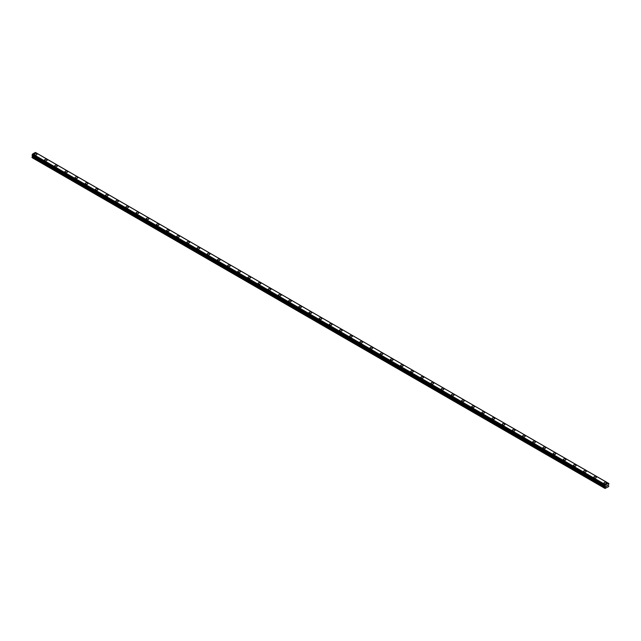 <?xml version="1.0" encoding="UTF-8"?>
<svg xmlns="http://www.w3.org/2000/svg" width="641" height="641" viewBox="0 0 641 641"><rect width="100%" height="100%" fill="white"/><g stroke="black" fill="none" stroke-linecap="round" stroke-linejoin="round"><path stroke-width="0.96" d="M34.374 154.193A1.322 0.761 180 0 1 35.191 153.487A1.322 0.761 180 0 1 36.625 153.656A1.322 0.761 180 0 1 37.01 154.193A1.322 0.761 180 0 1 36.2 154.898A1.322 0.761 180 0 1 34.766 154.729A1.322 0.761 180 0 1 34.374 154.193A1.322 0.761 180 0 1 35.191 153.495A1.322 0.761 180 0 1 36.625 153.656A1.322 0.761 180 0 1 37.01 154.193M44.55 160.066A1.322 0.761 180 0 1 45.359 159.361A1.322 0.761 180 0 1 46.801 159.529A1.322 0.761 180 0 1 47.186 160.066A1.322 0.761 180 0 1 46.368 160.771A1.322 0.761 180 0 1 44.934 160.603A1.322 0.761 180 0 1 44.55 160.066A1.322 0.761 180 0 1 45.359 159.361A1.322 0.761 180 0 1 46.801 159.529A1.322 0.761 180 0 1 47.186 160.066M54.717 165.939A1.322 0.761 180 0 1 55.535 165.234A1.322 0.761 180 0 1 56.969 165.402A1.322 0.761 180 0 1 57.353 165.939A1.322 0.761 180 0 1 56.544 166.644A1.322 0.761 180 0 1 55.102 166.476A1.322 0.761 180 0 1 54.717 165.939A1.322 0.761 180 0 1 55.535 165.234A1.322 0.761 180 0 1 56.969 165.402A1.322 0.761 180 0 1 57.353 165.939M64.893 171.812A1.322 0.761 180 0 1 65.703 171.107A1.322 0.761 180 0 1 67.145 171.275A1.322 0.761 180 0 1 67.529 171.812A1.322 0.761 180 0 1 66.712 172.517A1.322 0.761 180 0 1 65.278 172.349A1.322 0.761 180 0 1 64.893 171.812A1.322 0.761 180 0 1 65.703 171.107A1.322 0.761 180 0 1 67.145 171.275A1.322 0.761 180 0 1 67.529 171.812M75.061 177.685A1.322 0.761 180 0 1 75.878 176.98A1.322 0.761 180 0 1 77.313 177.148A1.322 0.761 180 0 1 77.697 177.685A1.322 0.761 180 0 1 76.888 178.39A1.322 0.761 180 0 1 75.446 178.222A1.322 0.761 180 0 1 75.061 177.685A1.322 0.761 180 0 1 75.878 176.98A1.322 0.761 180 0 1 77.313 177.148A1.322 0.761 180 0 1 77.697 177.685M85.237 183.558A1.322 0.761 180 0 1 86.046 182.853A1.322 0.761 180 0 1 87.488 183.022A1.322 0.761 180 0 1 87.873 183.558A1.322 0.761 180 0 1 87.056 184.255A1.322 0.761 180 0 1 85.622 184.095A1.322 0.761 180 0 1 85.237 183.558A1.322 0.761 180 0 1 86.046 182.853A1.322 0.761 180 0 1 87.488 183.022A1.322 0.761 180 0 1 87.873 183.558M95.405 189.432A1.322 0.761 180 0 1 96.222 188.726A1.322 0.761 180 0 1 97.656 188.887A1.322 0.761 180 0 1 98.041 189.432A1.322 0.761 180 0 1 97.232 190.129A1.322 0.761 180 0 1 95.789 189.968A1.322 0.761 180 0 1 95.405 189.432A1.322 0.761 180 0 1 96.222 188.726A1.322 0.761 180 0 1 97.656 188.895A1.322 0.761 180 0 1 98.041 189.432M107.832 194.768A1.322 0.761 180 0 1 108.217 195.305A1.322 0.761 180 0 1 107.4 196.002A1.322 0.761 180 0 1 105.965 195.842A1.322 0.761 180 0 1 105.581 195.305A1.322 0.761 180 0 1 106.39 194.6A1.322 0.761 180 0 1 107.832 194.768M105.581 195.305A1.322 0.761 180 0 1 106.39 194.6A1.322 0.761 180 0 1 107.832 194.76A1.322 0.761 180 0 1 108.217 195.305M115.749 201.178A1.322 0.761 180 0 1 116.566 200.473A1.322 0.761 180 0 1 118 200.641A1.322 0.761 180 0 1 118.385 201.178M118 200.633A1.322 0.761 180 0 1 118.385 201.17A1.322 0.761 180 0 1 117.575 201.875A1.322 0.761 180 0 1 116.133 201.715A1.322 0.761 180 0 1 115.749 201.17A1.322 0.761 180 0 1 116.566 200.473A1.322 0.761 180 0 1 118 200.633M125.924 207.043A1.322 0.761 180 0 1 126.734 206.346A1.322 0.761 180 0 1 128.168 206.506A1.322 0.761 180 0 1 128.561 207.051A1.322 0.761 180 0 1 127.743 207.748A1.322 0.761 180 0 1 126.309 207.588A1.322 0.761 180 0 1 125.924 207.043A1.322 0.761 180 0 1 126.734 206.346A1.322 0.761 180 0 1 128.168 206.506A1.322 0.761 180 0 1 128.561 207.043M136.092 212.916A1.322 0.761 180 0 1 136.91 212.219A1.322 0.761 180 0 1 138.344 212.379A1.322 0.761 180 0 1 138.728 212.924A1.322 0.761 180 0 1 137.919 213.621A1.322 0.761 180 0 1 136.477 213.453A1.322 0.761 180 0 1 136.092 212.916A1.322 0.761 180 0 1 136.91 212.219A1.322 0.761 180 0 1 138.344 212.379A1.322 0.761 180 0 1 138.728 212.916M146.26 218.789A1.322 0.761 180 0 1 147.077 218.084A1.322 0.761 180 0 1 148.512 218.252A1.322 0.761 180 0 1 148.904 218.789A1.322 0.761 180 0 1 148.087 219.494A1.322 0.761 180 0 1 146.653 219.326A1.322 0.761 180 0 1 146.26 218.789A1.322 0.761 180 0 1 147.077 218.092A1.322 0.761 180 0 1 148.512 218.252A1.322 0.761 180 0 1 148.904 218.789M156.436 224.662A1.322 0.761 180 0 1 157.253 223.957A1.322 0.761 180 0 1 158.688 224.126A1.322 0.761 180 0 1 159.072 224.662A1.322 0.761 180 0 1 158.255 225.368A1.322 0.761 180 0 1 156.821 225.199A1.322 0.761 180 0 1 156.436 224.662A1.322 0.761 180 0 1 157.253 223.965A1.322 0.761 180 0 1 158.688 224.126A1.322 0.761 180 0 1 159.072 224.662M166.604 230.536A1.322 0.761 180 0 1 167.421 229.831A1.322 0.761 180 0 1 168.855 229.999A1.322 0.761 180 0 1 169.248 230.536A1.322 0.761 180 0 1 168.431 231.241A1.322 0.761 180 0 1 166.997 231.072A1.322 0.761 180 0 1 166.604 230.536A1.322 0.761 180 0 1 167.421 229.839A1.322 0.761 180 0 1 168.855 229.999A1.322 0.761 180 0 1 169.248 230.536M176.78 236.409A1.322 0.761 180 0 1 177.589 235.704A1.322 0.761 180 0 1 179.031 235.872A1.322 0.761 180 0 1 179.416 236.409A1.322 0.761 180 0 1 178.599 237.114A1.322 0.761 180 0 1 177.164 236.946A1.322 0.761 180 0 1 176.78 236.409A1.322 0.761 180 0 1 177.589 235.704A1.322 0.761 180 0 1 179.031 235.872A1.322 0.761 180 0 1 179.416 236.409M186.948 242.282A1.322 0.761 180 0 1 187.765 241.577A1.322 0.761 180 0 1 189.199 241.745A1.322 0.761 180 0 1 189.584 242.282A1.322 0.761 180 0 1 188.774 242.987A1.322 0.761 180 0 1 187.34 242.819A1.322 0.761 180 0 1 186.948 242.282A1.322 0.761 180 0 1 187.765 241.577A1.322 0.761 180 0 1 189.199 241.745A1.322 0.761 180 0 1 189.584 242.282M197.124 248.155A1.322 0.761 180 0 1 197.933 247.45A1.322 0.761 180 0 1 199.375 247.618A1.322 0.761 180 0 1 199.76 248.155A1.322 0.761 180 0 1 198.942 248.86A1.322 0.761 180 0 1 197.508 248.692A1.322 0.761 180 0 1 197.124 248.155A1.322 0.761 180 0 1 197.933 247.45A1.322 0.761 180 0 1 199.375 247.618A1.322 0.761 180 0 1 199.76 248.155M207.291 254.028A1.322 0.761 180 0 1 208.109 253.323A1.322 0.761 180 0 1 209.543 253.491A1.322 0.761 180 0 1 209.928 254.028A1.322 0.761 180 0 1 209.118 254.733A1.322 0.761 180 0 1 207.676 254.565A1.322 0.761 180 0 1 207.291 254.028A1.322 0.761 180 0 1 208.109 253.323A1.322 0.761 180 0 1 209.543 253.491A1.322 0.761 180 0 1 209.928 254.028M217.467 259.901A1.322 0.761 180 0 1 218.277 259.196A1.322 0.761 180 0 1 219.719 259.357A1.322 0.761 180 0 1 220.103 259.901A1.322 0.761 180 0 1 219.286 260.599A1.322 0.761 180 0 1 217.852 260.438A1.322 0.761 180 0 1 217.467 259.901A1.322 0.761 180 0 1 218.277 259.196A1.322 0.761 180 0 1 219.719 259.365A1.322 0.761 180 0 1 220.103 259.901M229.887 265.238A1.322 0.761 180 0 1 230.271 265.775A1.322 0.761 180 0 1 229.462 266.472A1.322 0.761 180 0 1 228.02 266.311A1.322 0.761 180 0 1 227.635 265.775A1.322 0.761 180 0 1 228.452 265.07A1.322 0.761 180 0 1 229.887 265.238M227.635 265.775A1.322 0.761 180 0 1 228.452 265.07A1.322 0.761 180 0 1 229.887 265.23A1.322 0.761 180 0 1 230.271 265.775M237.811 271.648A1.322 0.761 180 0 1 238.62 270.943A1.322 0.761 180 0 1 240.063 271.103A1.322 0.761 180 0 1 240.447 271.648A1.322 0.761 180 0 1 239.63 272.345A1.322 0.761 180 0 1 238.196 272.185A1.322 0.761 180 0 1 237.811 271.648A1.322 0.761 180 0 1 238.62 270.943A1.322 0.761 180 0 1 240.063 271.111A1.322 0.761 180 0 1 240.447 271.648M247.979 277.513A1.322 0.761 180 0 1 248.796 276.816A1.322 0.761 180 0 1 250.23 276.976A1.322 0.761 180 0 1 250.615 277.521A1.322 0.761 180 0 1 249.806 278.218A1.322 0.761 180 0 1 248.363 278.058A1.322 0.761 180 0 1 247.979 277.513A1.322 0.761 180 0 1 248.796 276.816A1.322 0.761 180 0 1 250.23 276.984A1.322 0.761 180 0 1 250.615 277.513M258.155 283.386A1.322 0.761 180 0 1 258.964 282.689A1.322 0.761 180 0 1 260.406 282.849A1.322 0.761 180 0 1 260.791 283.394A1.322 0.761 180 0 1 259.974 284.091A1.322 0.761 180 0 1 258.539 283.931A1.322 0.761 180 0 1 258.155 283.386A1.322 0.761 180 0 1 258.964 282.689A1.322 0.761 180 0 1 260.406 282.849A1.322 0.761 180 0 1 260.791 283.386M268.323 289.259A1.322 0.761 180 0 1 269.14 288.562A1.322 0.761 180 0 1 270.574 288.722A1.322 0.761 180 0 1 270.959 289.267A1.322 0.761 180 0 1 270.149 289.964A1.322 0.761 180 0 1 268.707 289.796A1.322 0.761 180 0 1 268.323 289.259A1.322 0.761 180 0 1 269.14 288.562A1.322 0.761 180 0 1 270.574 288.722A1.322 0.761 180 0 1 270.959 289.259M278.498 295.132A1.322 0.761 180 0 1 279.308 294.427A1.322 0.761 180 0 1 280.742 294.596A1.322 0.761 180 0 1 281.135 295.132A1.322 0.761 180 0 1 280.317 295.838A1.322 0.761 180 0 1 278.883 295.669A1.322 0.761 180 0 1 278.498 295.132A1.322 0.761 180 0 1 279.308 294.435A1.322 0.761 180 0 1 280.742 294.596A1.322 0.761 180 0 1 281.135 295.132M288.666 301.006A1.322 0.761 180 0 1 289.484 300.3A1.322 0.761 180 0 1 290.918 300.469A1.322 0.761 180 0 1 291.302 301.006A1.322 0.761 180 0 1 290.493 301.711A1.322 0.761 180 0 1 289.051 301.542A1.322 0.761 180 0 1 288.666 301.006A1.322 0.761 180 0 1 289.484 300.309A1.322 0.761 180 0 1 290.918 300.469A1.322 0.761 180 0 1 291.302 301.006M298.834 306.879A1.322 0.761 180 0 1 299.651 306.174A1.322 0.761 180 0 1 301.086 306.342A1.322 0.761 180 0 1 301.478 306.879A1.322 0.761 180 0 1 300.661 307.584A1.322 0.761 180 0 1 299.227 307.416A1.322 0.761 180 0 1 298.834 306.879A1.322 0.761 180 0 1 299.651 306.182A1.322 0.761 180 0 1 301.086 306.342A1.322 0.761 180 0 1 301.478 306.879M309.01 312.752A1.322 0.761 180 0 1 309.827 312.047A1.322 0.761 180 0 1 311.262 312.215A1.322 0.761 180 0 1 311.646 312.752A1.322 0.761 180 0 1 310.837 313.457A1.322 0.761 180 0 1 309.395 313.289A1.322 0.761 180 0 1 309.01 312.752A1.322 0.761 180 0 1 309.827 312.047A1.322 0.761 180 0 1 311.262 312.215A1.322 0.761 180 0 1 311.646 312.752M319.178 318.625A1.322 0.761 180 0 1 319.995 317.92A1.322 0.761 180 0 1 321.429 318.088A1.322 0.761 180 0 1 321.822 318.625A1.322 0.761 180 0 1 321.005 319.33A1.322 0.761 180 0 1 319.571 319.162A1.322 0.761 180 0 1 319.178 318.625A1.322 0.761 180 0 1 319.995 317.92A1.322 0.761 180 0 1 321.429 318.088A1.322 0.761 180 0 1 321.822 318.625M329.354 324.498A1.322 0.761 180 0 1 330.163 323.793A1.322 0.761 180 0 1 331.605 323.961A1.322 0.761 180 0 1 331.99 324.498A1.322 0.761 180 0 1 331.173 325.203A1.322 0.761 180 0 1 329.738 325.035A1.322 0.761 180 0 1 329.354 324.498A1.322 0.761 180 0 1 330.163 323.793A1.322 0.761 180 0 1 331.605 323.961A1.322 0.761 180 0 1 331.99 324.498M339.522 330.371A1.322 0.761 180 0 1 340.339 329.666A1.322 0.761 180 0 1 341.773 329.835A1.322 0.761 180 0 1 342.166 330.371A1.322 0.761 180 0 1 341.349 331.077A1.322 0.761 180 0 1 339.914 330.908A1.322 0.761 180 0 1 339.522 330.371A1.322 0.761 180 0 1 340.339 329.666A1.322 0.761 180 0 1 341.773 329.835A1.322 0.761 180 0 1 342.166 330.371M351.949 335.708A1.322 0.761 180 0 1 352.334 336.245A1.322 0.761 180 0 1 351.516 336.942A1.322 0.761 180 0 1 350.082 336.781A1.322 0.761 180 0 1 349.698 336.245A1.322 0.761 180 0 1 350.507 335.539A1.322 0.761 180 0 1 351.949 335.708M349.698 336.245A1.322 0.761 180 0 1 350.507 335.539A1.322 0.761 180 0 1 351.949 335.7A1.322 0.761 180 0 1 352.334 336.245M359.865 342.118A1.322 0.761 180 0 1 360.683 341.413A1.322 0.761 180 0 1 362.117 341.573A1.322 0.761 180 0 1 362.502 342.118A1.322 0.761 180 0 1 361.692 342.815A1.322 0.761 180 0 1 360.258 342.655A1.322 0.761 180 0 1 359.865 342.118A1.322 0.761 180 0 1 360.683 341.413A1.322 0.761 180 0 1 362.117 341.581A1.322 0.761 180 0 1 362.502 342.118M370.041 347.983A1.322 0.761 180 0 1 370.851 347.286A1.322 0.761 180 0 1 372.293 347.446A1.322 0.761 180 0 1 372.677 347.991A1.322 0.761 180 0 1 371.86 348.688A1.322 0.761 180 0 1 370.426 348.528A1.322 0.761 180 0 1 370.041 347.983A1.322 0.761 180 0 1 370.851 347.286A1.322 0.761 180 0 1 372.293 347.454A1.322 0.761 180 0 1 372.677 347.983M380.209 353.856A1.322 0.761 180 0 1 381.026 353.159A1.322 0.761 180 0 1 382.461 353.319A1.322 0.761 180 0 1 382.845 353.864A1.322 0.761 180 0 1 382.036 354.561A1.322 0.761 180 0 1 380.594 354.401A1.322 0.761 180 0 1 380.209 353.856A1.322 0.761 180 0 1 381.026 353.159A1.322 0.761 180 0 1 382.461 353.319A1.322 0.761 180 0 1 382.845 353.856M390.385 359.729A1.322 0.761 180 0 1 391.194 359.032A1.322 0.761 180 0 1 392.637 359.192A1.322 0.761 180 0 1 393.021 359.737A1.322 0.761 180 0 1 392.204 360.434A1.322 0.761 180 0 1 390.77 360.274A1.322 0.761 180 0 1 390.385 359.729A1.322 0.761 180 0 1 391.194 359.032A1.322 0.761 180 0 1 392.637 359.192A1.322 0.761 180 0 1 393.021 359.729M400.553 365.602A1.322 0.761 180 0 1 401.37 364.897A1.322 0.761 180 0 1 402.804 365.066A1.322 0.761 180 0 1 403.189 365.602A1.322 0.761 180 0 1 402.38 366.307A1.322 0.761 180 0 1 400.937 366.139A1.322 0.761 180 0 1 400.553 365.602A1.322 0.761 180 0 1 401.37 364.905A1.322 0.761 180 0 1 402.804 365.066A1.322 0.761 180 0 1 403.189 365.602M410.729 371.476A1.322 0.761 180 0 1 411.538 370.77A1.322 0.761 180 0 1 412.98 370.939A1.322 0.761 180 0 1 413.365 371.476A1.322 0.761 180 0 1 412.548 372.181A1.322 0.761 180 0 1 411.113 372.012A1.322 0.761 180 0 1 410.729 371.476A1.322 0.761 180 0 1 411.538 370.778A1.322 0.761 180 0 1 412.98 370.939A1.322 0.761 180 0 1 413.365 371.476M420.897 377.349A1.322 0.761 180 0 1 421.714 376.644A1.322 0.761 180 0 1 423.148 376.812A1.322 0.761 180 0 1 423.533 377.349A1.322 0.761 180 0 1 422.723 378.054A1.322 0.761 180 0 1 421.281 377.886A1.322 0.761 180 0 1 420.897 377.349A1.322 0.761 180 0 1 421.714 376.652A1.322 0.761 180 0 1 423.148 376.812A1.322 0.761 180 0 1 423.533 377.349M431.072 383.222A1.322 0.761 180 0 1 431.882 382.517A1.322 0.761 180 0 1 433.324 382.685A1.322 0.761 180 0 1 433.709 383.222A1.322 0.761 180 0 1 432.891 383.927A1.322 0.761 180 0 1 431.457 383.759A1.322 0.761 180 0 1 431.072 383.222A1.322 0.761 180 0 1 431.882 382.517A1.322 0.761 180 0 1 433.324 382.685A1.322 0.761 180 0 1 433.709 383.222M441.24 389.095A1.322 0.761 180 0 1 442.058 388.39A1.322 0.761 180 0 1 443.492 388.558A1.322 0.761 180 0 1 443.876 389.095A1.322 0.761 180 0 1 443.067 389.8A1.322 0.761 180 0 1 441.625 389.632A1.322 0.761 180 0 1 441.24 389.095A1.322 0.761 180 0 1 442.058 388.39A1.322 0.761 180 0 1 443.492 388.558A1.322 0.761 180 0 1 443.876 389.095M451.416 394.968A1.322 0.761 180 0 1 452.226 394.263A1.322 0.761 180 0 1 453.66 394.431A1.322 0.761 180 0 1 454.052 394.968A1.322 0.761 180 0 1 453.235 395.673A1.322 0.761 180 0 1 451.801 395.505A1.322 0.761 180 0 1 451.416 394.968A1.322 0.761 180 0 1 452.226 394.263A1.322 0.761 180 0 1 453.66 394.431A1.322 0.761 180 0 1 454.052 394.968M461.584 400.841A1.322 0.761 180 0 1 462.401 400.136A1.322 0.761 180 0 1 463.836 400.305A1.322 0.761 180 0 1 464.22 400.841A1.322 0.761 180 0 1 463.411 401.546A1.322 0.761 180 0 1 461.969 401.378A1.322 0.761 180 0 1 461.584 400.841A1.322 0.761 180 0 1 462.401 400.136A1.322 0.761 180 0 1 463.836 400.305A1.322 0.761 180 0 1 464.22 400.841M471.752 406.715A1.322 0.761 180 0 1 472.569 406.009A1.322 0.761 180 0 1 474.003 406.178A1.322 0.761 180 0 1 474.396 406.715A1.322 0.761 180 0 1 473.579 407.412A1.322 0.761 180 0 1 472.145 407.251A1.322 0.761 180 0 1 471.752 406.715A1.322 0.761 180 0 1 472.569 406.009A1.322 0.761 180 0 1 474.003 406.178A1.322 0.761 180 0 1 474.396 406.715M481.928 412.588A1.322 0.761 180 0 1 482.745 411.883A1.322 0.761 180 0 1 484.179 412.043A1.322 0.761 180 0 1 484.564 412.588A1.322 0.761 180 0 1 483.747 413.285A1.322 0.761 180 0 1 482.312 413.125A1.322 0.761 180 0 1 481.928 412.588A1.322 0.761 180 0 1 482.745 411.883A1.322 0.761 180 0 1 484.179 412.051A1.322 0.761 180 0 1 484.564 412.588M492.096 418.461A1.322 0.761 180 0 1 492.913 417.756A1.322 0.761 180 0 1 494.347 417.916A1.322 0.761 180 0 1 494.74 418.461A1.322 0.761 180 0 1 493.923 419.158A1.322 0.761 180 0 1 492.488 418.998A1.322 0.761 180 0 1 492.096 418.461A1.322 0.761 180 0 1 492.913 417.756A1.322 0.761 180 0 1 494.347 417.924A1.322 0.761 180 0 1 494.74 418.461M502.272 424.326A1.322 0.761 180 0 1 503.081 423.629A1.322 0.761 180 0 1 504.523 423.789A1.322 0.761 180 0 1 504.908 424.334A1.322 0.761 180 0 1 504.09 425.031A1.322 0.761 180 0 1 502.656 424.871A1.322 0.761 180 0 1 502.272 424.326A1.322 0.761 180 0 1 503.081 423.629A1.322 0.761 180 0 1 504.523 423.797A1.322 0.761 180 0 1 504.908 424.326M512.439 430.199A1.322 0.761 180 0 1 513.257 429.502A1.322 0.761 180 0 1 514.691 429.662A1.322 0.761 180 0 1 515.076 430.207A1.322 0.761 180 0 1 514.266 430.904A1.322 0.761 180 0 1 512.832 430.744A1.322 0.761 180 0 1 512.439 430.199A1.322 0.761 180 0 1 513.257 429.502A1.322 0.761 180 0 1 514.691 429.662A1.322 0.761 180 0 1 515.076 430.199M522.615 436.072A1.322 0.761 180 0 1 523.425 435.375A1.322 0.761 180 0 1 524.867 435.535A1.322 0.761 180 0 1 525.251 436.08A1.322 0.761 180 0 1 524.434 436.777A1.322 0.761 180 0 1 523 436.609A1.322 0.761 180 0 1 522.615 436.072A1.322 0.761 180 0 1 523.425 435.375A1.322 0.761 180 0 1 524.867 435.535A1.322 0.761 180 0 1 525.251 436.072M532.783 441.945A1.322 0.761 180 0 1 533.6 441.24A1.322 0.761 180 0 1 535.035 441.409A1.322 0.761 180 0 1 535.419 441.945A1.322 0.761 180 0 1 534.61 442.651A1.322 0.761 180 0 1 533.168 442.482A1.322 0.761 180 0 1 532.783 441.945A1.322 0.761 180 0 1 533.6 441.248A1.322 0.761 180 0 1 535.035 441.409A1.322 0.761 180 0 1 535.419 441.945M542.959 447.819A1.322 0.761 180 0 1 543.768 447.114A1.322 0.761 180 0 1 545.211 447.282A1.322 0.761 180 0 1 545.595 447.819A1.322 0.761 180 0 1 544.778 448.524A1.322 0.761 180 0 1 543.344 448.355A1.322 0.761 180 0 1 542.959 447.819A1.322 0.761 180 0 1 543.768 447.122A1.322 0.761 180 0 1 545.211 447.282A1.322 0.761 180 0 1 545.595 447.819M553.127 453.692A1.322 0.761 180 0 1 553.944 452.987A1.322 0.761 180 0 1 555.378 453.155A1.322 0.761 180 0 1 555.763 453.692A1.322 0.761 180 0 1 554.954 454.397A1.322 0.761 180 0 1 553.512 454.229A1.322 0.761 180 0 1 553.127 453.692A1.322 0.761 180 0 1 553.944 452.995A1.322 0.761 180 0 1 555.378 453.155A1.322 0.761 180 0 1 555.763 453.692M563.303 459.565A1.322 0.761 180 0 1 564.112 458.86A1.322 0.761 180 0 1 565.554 459.028A1.322 0.761 180 0 1 565.939 459.565A1.322 0.761 180 0 1 565.122 460.27A1.322 0.761 180 0 1 563.687 460.102A1.322 0.761 180 0 1 563.303 459.565A1.322 0.761 180 0 1 564.112 458.86A1.322 0.761 180 0 1 565.554 459.028A1.322 0.761 180 0 1 565.939 459.565M573.471 465.438A1.322 0.761 180 0 1 574.288 464.733A1.322 0.761 180 0 1 575.722 464.901A1.322 0.761 180 0 1 576.107 465.438A1.322 0.761 180 0 1 575.298 466.143A1.322 0.761 180 0 1 573.855 465.975A1.322 0.761 180 0 1 573.471 465.438A1.322 0.761 180 0 1 574.288 464.733A1.322 0.761 180 0 1 575.722 464.901A1.322 0.761 180 0 1 576.107 465.438M583.647 471.311A1.322 0.761 180 0 1 584.456 470.606A1.322 0.761 180 0 1 585.898 470.774A1.322 0.761 180 0 1 586.283 471.311A1.322 0.761 180 0 1 585.465 472.016A1.322 0.761 180 0 1 584.031 471.848A1.322 0.761 180 0 1 583.647 471.311A1.322 0.761 180 0 1 584.456 470.606A1.322 0.761 180 0 1 585.898 470.774A1.322 0.761 180 0 1 586.283 471.311M593.814 477.184A1.322 0.761 180 0 1 594.632 476.479A1.322 0.761 180 0 1 596.066 476.648A1.322 0.761 180 0 1 596.451 477.184A1.322 0.761 180 0 1 595.641 477.89A1.322 0.761 180 0 1 594.199 477.721A1.322 0.761 180 0 1 593.814 477.184A1.322 0.761 180 0 1 594.632 476.479A1.322 0.761 180 0 1 596.066 476.648A1.322 0.761 180 0 1 596.451 477.184M603.99 483.058A1.322 0.761 180 0 1 604.8 482.353A1.322 0.761 180 0 1 606.234 482.513A1.322 0.761 180 0 1 606.626 483.058A1.322 0.761 180 0 1 605.809 483.755A1.322 0.761 180 0 1 604.375 483.594A1.322 0.761 180 0 1 603.99 483.058A1.322 0.761 180 0 1 604.8 482.353A1.322 0.761 180 0 1 606.234 482.521A1.322 0.761 180 0 1 606.626 483.058M606.554 486.399L606.899 485.509M607.099 486.078L607.444 485.333M605.441 486.303L605.048 485.846L605.649 484.812L608.349 483.258L608.926 483.546L608.405 484.844L608.75 486.551L605.048 488.45L605.545 486.848L32.547 156.027L32.05 157.045L32.05 157.63L605.048 488.45M605.545 486.848L605.433 486.287M32.587 155.603L32.547 156.027M32.05 155.25L605.048 486.078L32.05 155.25L32.651 153.992L35.399 152.438L608.397 483.25L35.399 152.438M608.349 483.258L35.351 152.438M605.649 484.812L32.651 153.992M605.601 484.868L32.603 154.048M605.457 485.125L32.451 154.305M605.433 485.197L32.427 154.377M605.128 485.71L32.13 154.89M605.048 485.846L32.05 155.026M605.593 486.471L32.595 155.651M605.593 486.687L32.595 155.867M605.152 487.529L32.146 156.716M605.048 487.865L32.05 157.045M608.926 483.546L35.928 152.726M605.072 486.126L32.074 155.306"/></g></svg>
